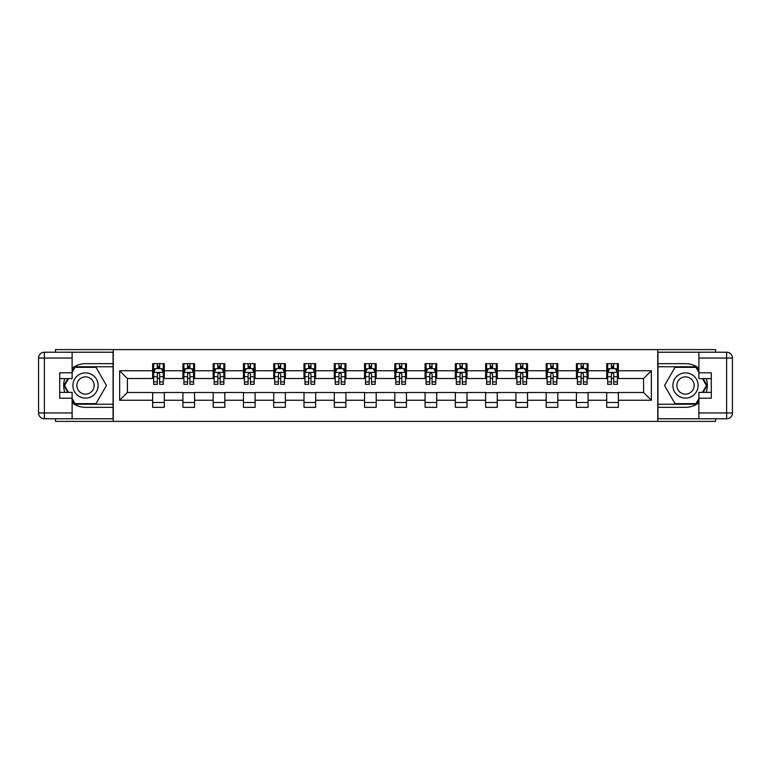 <?xml version="1.0" encoding="UTF-8"?>
<svg xmlns="http://www.w3.org/2000/svg" width="771" height="771" viewBox="0 0 771 771"><rect width="100%" height="100%" fill="white"/><g stroke="black" fill="none" stroke-linecap="round" stroke-linejoin="round"><path stroke-width="1.16" d="M55.435 418.778L55.435 421.4L715.565 421.4L715.565 418.778M715.565 352.222L715.565 349.6L657.74 349.6L657.74 421.4M657.74 349.6L55.435 349.6L55.435 352.222M113.26 421.4L113.26 349.6M618.352 370.755L618.352 363.671L606.71 363.671L606.71 370.755L588.08 370.755L588.08 363.671L576.438 363.671L576.438 370.755L557.809 370.755L557.809 363.671L546.167 363.671L546.167 370.755L527.537 370.755L527.537 363.671L515.895 363.671L515.895 370.755L497.266 370.755L497.266 363.671L485.624 363.671L485.624 370.755L466.995 370.755L466.995 363.671L455.353 363.671L455.353 370.755L436.723 370.755L436.723 363.671L425.081 363.671L425.081 370.755L406.452 370.755L406.452 363.671L394.81 363.671L394.81 370.755L376.19 370.755L376.19 363.671L364.548 363.671L364.548 370.755L345.919 370.755L345.919 363.671L334.277 363.671L334.277 370.755L315.647 370.755L315.647 363.671L304.005 363.671L304.005 370.755L285.376 370.755L285.376 363.671L273.734 363.671L273.734 370.755L255.105 370.755L255.105 363.671L243.463 363.671L243.463 370.755L224.833 370.755L224.833 363.671L213.191 363.671L213.191 370.755L194.562 370.755L194.562 363.671L182.92 363.671L182.92 370.755L164.29 370.755L164.29 363.671L152.648 363.671L152.648 370.755L119.659 370.755L119.659 400.245L127.417 392.487L152.648 392.487L152.648 407.329L164.29 407.329L164.29 392.487L182.92 392.487L182.92 407.329L194.562 407.329L194.562 392.487L213.191 392.487L213.191 407.329L224.833 407.329L224.833 392.487L243.463 392.487L243.463 407.329L255.105 407.329L255.105 392.487L273.734 392.487L273.734 407.329L285.376 407.329L285.376 392.487L304.005 392.487L304.005 407.329L315.647 407.329L315.647 392.487L334.277 392.487L334.277 407.329L345.919 407.329L345.919 392.487L364.548 392.487L364.548 407.329L376.19 407.329L376.19 392.487L394.81 392.487L394.81 407.329L406.452 407.329L406.452 392.487L425.081 392.487L425.081 407.329L436.723 407.329L436.723 392.487L455.353 392.487L455.353 407.329L466.995 407.329L466.995 392.487L485.624 392.487L485.624 407.329L497.266 407.329L497.266 392.487L515.895 392.487L515.895 407.329L527.537 407.329L527.537 392.487L546.167 392.487L546.167 407.329L557.809 407.329L557.809 392.487L576.438 392.487L576.438 407.329L588.08 407.329L588.08 392.487L606.71 392.487L606.71 407.329L618.352 407.329L618.352 392.487L643.583 392.487L643.583 378.513L618.352 378.513L618.352 370.755L651.341 370.755L651.341 400.245L618.352 400.245M606.71 400.245L588.08 400.245M576.438 400.245L557.809 400.245M546.167 400.245L527.537 400.245M515.895 400.245L497.266 400.245M485.624 400.245L466.995 400.245M455.353 400.245L436.723 400.245M425.081 400.245L406.452 400.245M394.81 400.245L376.19 400.245M364.548 400.245L345.919 400.245M334.277 400.245L315.647 400.245M304.005 400.245L285.376 400.245M273.734 400.245L255.105 400.245M243.463 400.245L224.833 400.245M213.191 400.245L194.562 400.245M182.92 400.245L164.29 400.245M152.648 400.245L119.659 400.245M606.71 370.755L606.71 378.513L588.08 378.513L588.08 370.755M576.438 370.755L576.438 378.513L557.809 378.513L557.809 370.755M546.167 370.755L546.167 378.513L527.537 378.513L527.537 370.755M515.895 370.755L515.895 378.513L497.266 378.513L497.266 370.755M485.624 370.755L485.624 378.513L466.995 378.513L466.995 370.755M455.353 370.755L455.353 378.513L436.723 378.513L436.723 370.755M425.081 370.755L425.081 378.513L406.452 378.513L406.452 370.755M394.81 370.755L394.81 378.513L376.19 378.513L376.19 370.755M364.548 370.755L364.548 378.513L345.919 378.513L345.919 370.755M334.277 370.755L334.277 378.513L315.647 378.513L315.647 370.755M304.005 370.755L304.005 378.513L285.376 378.513L285.376 370.755M273.734 370.755L273.734 378.513L255.105 378.513L255.105 370.755M243.463 370.755L243.463 378.513L224.833 378.513L224.833 370.755M213.191 370.755L213.191 378.513L194.562 378.513L194.562 370.755M182.92 370.755L182.92 378.513L164.29 378.513L164.29 370.755M152.648 370.755L152.648 378.513L127.417 378.513L119.659 370.755M127.417 378.513L127.417 392.487M651.341 400.245L643.583 392.487M643.583 378.513L651.341 370.755M152.648 368.519L153.622 368.519M157.303 368.519L159.636 368.519M163.317 368.519L164.29 368.519M152.648 378.32L153.622 378.32M157.303 378.32L159.636 378.32M163.317 378.32L164.29 378.32M152.648 392.68L164.29 392.68M152.648 402.481L164.29 402.481M182.92 392.68L194.562 392.68M182.92 402.481L194.562 402.481M182.92 368.519L183.893 368.519M187.575 368.519L189.907 368.519M193.588 368.519L194.562 368.519M182.92 378.32L183.893 378.32M187.575 378.32L189.907 378.32M193.588 378.32L194.562 378.32M213.191 392.68L224.833 392.68M213.191 402.481L224.833 402.481M213.191 368.519L214.155 368.519M217.846 368.519L220.178 368.519M223.86 368.519L224.833 368.519M213.191 378.32L214.155 378.32M217.846 378.32L220.178 378.32M223.86 378.32L224.833 378.32M243.463 392.68L255.105 392.68M243.463 402.481L255.105 402.481M243.463 368.519L244.426 368.519M248.117 368.519L250.45 368.519M254.131 368.519L255.105 368.519M243.463 378.32L244.426 378.32M248.117 378.32L250.45 378.32M254.131 378.32L255.105 378.32M273.734 392.68L285.376 392.68M273.734 402.481L285.376 402.481M273.734 368.519L274.698 368.519M278.389 368.519L280.721 368.519M284.403 368.519L285.376 368.519M273.734 378.32L274.698 378.32M278.389 378.32L280.721 378.32M284.403 378.32L285.376 378.32M304.005 392.68L315.647 392.68M304.005 402.481L315.647 402.481M304.005 368.519L304.969 368.519M308.66 368.519L310.983 368.519M314.674 368.519L315.647 368.519M304.005 378.32L304.969 378.32M308.66 378.32L310.983 378.32M314.674 378.32L315.647 378.32M334.277 392.68L345.919 392.68M334.277 402.481L345.919 402.481M334.277 368.519L335.24 368.519M338.932 368.519L341.254 368.519M344.945 368.519L345.919 368.519M334.277 378.32L335.24 378.32M338.932 378.32L341.254 378.32M344.945 378.32L345.919 378.32M364.548 392.68L376.19 392.68M364.548 402.481L376.19 402.481M364.548 368.519L365.512 368.519M369.203 368.519L371.526 368.519M375.217 368.519L376.19 368.519M364.548 378.32L365.512 378.32M369.203 378.32L371.526 378.32M375.217 378.32L376.19 378.32M394.81 392.68L406.452 392.68M394.81 402.481L406.452 402.481M394.81 368.519L395.783 368.519M399.474 368.519L401.797 368.519M405.488 368.519L406.452 368.519M394.81 378.32L395.783 378.32M399.474 378.32L401.797 378.32M405.488 378.32L406.452 378.32M425.081 392.68L436.723 392.68M425.081 402.481L436.723 402.481M425.081 368.519L426.055 368.519M429.746 368.519L432.068 368.519M435.76 368.519L436.723 368.519M425.081 378.32L426.055 378.32M429.746 378.32L432.068 378.32M435.76 378.32L436.723 378.32M455.353 392.68L466.995 392.68M455.353 402.481L466.995 402.481M455.353 368.519L456.326 368.519M460.017 368.519L462.34 368.519M466.031 368.519L466.995 368.519M455.353 378.32L456.326 378.32M460.017 378.32L462.34 378.32M466.031 378.32L466.995 378.32M485.624 392.68L497.266 392.68M485.624 402.481L497.266 402.481M485.624 368.519L486.597 368.519M490.279 368.519L492.611 368.519M496.302 368.519L497.266 368.519M485.624 378.32L486.597 378.32M490.279 378.32L492.611 378.32M496.302 378.32L497.266 378.32M515.895 392.68L527.537 392.68M515.895 402.481L527.537 402.481M515.895 368.519L516.869 368.519M520.55 368.519L522.883 368.519M526.574 368.519L527.537 368.519M515.895 378.32L516.869 378.32M520.55 378.32L522.883 378.32M526.574 378.32L527.537 378.32M546.167 392.68L557.809 392.68M546.167 402.481L557.809 402.481M546.167 368.519L547.14 368.519M550.822 368.519L553.154 368.519M556.845 368.519L557.809 368.519M546.167 378.32L547.14 378.32M550.822 378.32L553.154 378.32M556.845 378.32L557.809 378.32M576.438 392.68L588.08 392.68M576.438 402.481L588.08 402.481M576.438 368.519L577.412 368.519M581.093 368.519L583.425 368.519M587.107 368.519L588.08 368.519M576.438 378.32L577.412 378.32M581.093 378.32L583.425 378.32M587.107 378.32L588.08 378.32M606.71 392.68L618.352 392.68M606.71 402.481L618.352 402.481M606.71 368.519L607.683 368.519M611.364 368.519L613.697 368.519M617.378 368.519L618.352 368.519M606.71 378.32L607.683 378.32M611.364 378.32L613.697 378.32M617.378 378.32L618.352 378.32M159.636 366.196L157.303 366.196M163.317 381.905L159.636 381.905L159.636 384.334L163.317 384.334L163.317 372.499L161.38 368.615L155.559 368.615L153.622 372.499L153.622 384.334L157.303 384.334L157.303 381.905L153.622 381.905M153.622 372.499L153.622 363.671M163.317 372.499L163.317 363.671M157.303 368.615L157.303 363.671M159.636 363.671L159.636 368.615M159.636 381.905L159.636 373.954L158.344 372.798L157.313 373.79L157.303 381.905M91.816 374.581A12.615 12.615 0 0 0 74.585 379.197A12.615 12.615 0 0 0 79.201 396.419A12.615 12.615 0 0 0 96.433 391.803A12.615 12.615 0 0 0 91.816 374.581M89.822 378.021A8.635 8.635 0 0 0 78.035 381.182A8.635 8.635 0 0 0 81.186 392.979A8.635 8.635 0 0 0 92.983 389.818A8.635 8.635 0 0 0 89.822 378.021M72.117 372.403L75.038 367.353L95.98 367.353L106.456 385.5L95.98 403.647L75.038 403.647L72.117 398.597M68.532 392.391L64.562 385.5L68.532 378.609M691.799 374.581A12.615 12.615 0 0 0 674.567 379.197A12.615 12.615 0 0 0 679.184 396.419A12.615 12.615 0 0 0 696.415 391.803A12.615 12.615 0 0 0 691.799 374.581M689.814 378.021A8.635 8.635 0 0 0 678.017 381.182A8.635 8.635 0 0 0 681.178 392.979A8.635 8.635 0 0 0 692.965 389.818A8.635 8.635 0 0 0 689.814 378.021M698.883 398.597L695.962 403.647L675.02 403.647L664.544 385.5L675.02 367.353L695.962 367.353L698.883 372.403M702.468 378.609L706.438 385.5L702.468 392.391M72.117 402.741A21.829 21.829 0 0 0 85.504 407.329L113.067 407.329L113.067 418.778L44.371 418.778A5.821 5.821 0 0 1 38.55 412.957L38.55 358.043A5.821 5.821 0 0 1 44.371 352.222L72.117 352.222L72.117 378.609L59.704 378.609M72.117 352.222L113.067 352.222L113.067 363.671L85.504 363.671A21.829 21.829 0 0 0 72.117 368.259M64.793 378.609A21.829 21.829 0 0 0 64.793 392.391M113.067 407.329L113.067 363.671M59.704 392.391L72.117 392.391L72.117 418.778M72.117 372.788L59.704 372.788L59.704 398.212L72.117 398.212M113.067 366.774L74.7 366.774L72.117 371.236M72.117 399.764L74.7 404.226L113.067 404.226M67.867 378.609L63.887 385.5L67.867 392.391M698.883 368.259A21.829 21.829 0 0 0 685.496 363.671L657.933 363.671L657.933 352.222L726.629 352.222A5.821 5.821 0 0 1 732.45 358.043L732.45 412.957A5.821 5.821 0 0 1 726.629 418.778L698.883 418.778L698.883 392.391L711.296 392.391M698.883 418.778L657.933 418.778L657.933 407.329L685.496 407.329A21.829 21.829 0 0 0 698.883 402.741M706.207 392.391A21.829 21.829 0 0 0 706.207 378.609M657.933 363.671L657.933 407.329M711.296 378.609L698.883 378.609L698.883 352.222M698.883 398.212L711.296 398.212L711.296 372.788L698.883 372.788M657.933 404.226L696.3 404.226L698.883 399.764M698.883 371.236L696.3 366.774L657.933 366.774M703.133 392.391L707.113 385.5L703.133 378.609M189.907 366.196L187.575 366.196M193.588 381.905L189.907 381.905L189.907 384.334L193.588 384.334L193.588 372.499L191.651 368.615L185.83 368.615L183.893 372.499L183.893 384.334L187.575 384.334L187.575 381.905L183.893 381.905M183.893 372.499L183.893 363.671M193.588 372.499L193.588 363.671M187.575 368.615L187.575 363.671M189.907 363.671L189.907 368.615M189.907 381.905L189.907 373.954L188.616 372.798L187.584 373.79L187.575 381.905M220.178 366.196L217.846 366.196M223.86 381.905L220.178 381.905L220.178 384.334L223.86 384.334L223.86 372.499L221.923 368.615L216.102 368.615L214.155 372.499L214.155 384.334L217.846 384.334L217.846 381.905L214.155 381.905M214.155 372.499L214.155 363.671M223.86 372.499L223.86 363.671M217.846 368.615L217.846 363.671M220.178 363.671L220.178 368.615M220.178 381.905L220.178 373.954L218.887 372.798L217.856 373.79L217.846 381.905M250.45 366.196L248.117 366.196M254.131 381.905L250.45 381.905L250.45 384.334L254.131 384.334L254.131 372.499L252.194 368.615L246.373 368.615L244.426 372.499L244.426 384.334L248.117 384.334L248.117 381.905L244.426 381.905M244.426 372.499L244.426 363.671M254.131 372.499L254.131 363.671M248.117 368.615L248.117 363.671M250.45 363.671L250.45 368.615M250.45 381.905L250.45 373.954L249.158 372.798L248.127 373.79L248.117 381.905M280.721 366.196L278.389 366.196M284.403 381.905L280.721 381.905L280.721 384.334L284.403 384.334L284.403 372.499L282.465 368.615L276.644 368.615L274.698 372.499L274.698 384.334L278.389 384.334L278.389 381.905L274.698 381.905M274.698 372.499L274.698 363.671M284.403 372.499L284.403 363.671M278.389 368.615L278.389 363.671M280.721 363.671L280.721 368.615M280.721 381.905L280.721 373.954L279.43 372.798L278.398 373.79L278.389 381.905M310.983 366.196L308.66 366.196M314.674 381.905L310.983 381.905L310.983 384.334L314.674 384.334L314.674 372.499L312.737 368.615L306.916 368.615L304.969 372.499L304.969 384.334L308.66 384.334L308.66 381.905L304.969 381.905M304.969 372.499L304.969 363.671M314.674 372.499L314.674 363.671M308.66 368.615L308.66 363.671M310.983 363.671L310.983 368.615M310.983 381.905L310.983 373.954L309.701 372.798L308.67 373.79L308.66 381.905M341.254 366.196L338.932 366.196M344.945 381.905L341.254 381.905L341.254 384.334L344.945 384.334L344.945 372.499L343.008 368.615L337.187 368.615L335.24 372.499L335.24 384.334L338.932 384.334L338.932 381.905L335.24 381.905M335.24 372.499L335.24 363.671M344.945 372.499L344.945 363.671M338.932 368.615L338.932 363.671M341.254 363.671L341.254 368.615M341.254 381.905L341.254 373.954L339.972 372.798L338.941 373.79L338.932 381.905M371.526 366.196L369.203 366.196M375.217 381.905L371.526 381.905L371.526 384.334L375.217 384.334L375.217 372.499L373.28 368.615L367.459 368.615L365.512 372.499L365.512 384.334L369.203 384.334L369.203 381.905L365.512 381.905M365.512 372.499L365.512 363.671M375.217 372.499L375.217 363.671M369.203 368.615L369.203 363.671M371.526 363.671L371.526 368.615M371.526 381.905L371.526 373.954L370.244 372.798L369.213 373.79L369.203 381.905M401.797 366.196L399.474 366.196M405.488 381.905L401.797 381.905L401.797 384.334L405.488 384.334L405.488 372.499L403.541 368.615L397.72 368.615L395.783 372.499L395.783 384.334L399.474 384.334L399.474 381.905L395.783 381.905M395.783 372.499L395.783 363.671M405.488 372.499L405.488 363.671M399.474 368.615L399.474 363.671M401.797 363.671L401.797 368.615M401.797 381.905L401.797 373.954L400.515 372.798L399.484 373.79L399.474 381.905M432.068 366.196L429.746 366.196M435.76 381.905L432.068 381.905L432.068 384.334L435.76 384.334L435.76 372.499L433.813 368.615L427.992 368.615L426.055 372.499L426.055 384.334L429.746 384.334L429.746 381.905L426.055 381.905M426.055 372.499L426.055 363.671M435.76 372.499L435.76 363.671M429.746 368.615L429.746 363.671M432.068 363.671L432.068 368.615M432.068 381.905L432.068 373.954L430.787 372.798L429.755 373.79L429.746 381.905M462.34 366.196L460.017 366.196M466.031 381.905L462.34 381.905L462.34 384.334L466.031 384.334L466.031 372.499L464.084 368.615L458.263 368.615L456.326 372.499L456.326 384.334L460.017 384.334L460.017 381.905L456.326 381.905M456.326 372.499L456.326 363.671M466.031 372.499L466.031 363.671M460.017 368.615L460.017 363.671M462.34 363.671L462.34 368.615M462.34 381.905L462.34 373.954L461.058 372.798L460.027 373.79L460.017 381.905M492.611 366.196L490.279 366.196M496.302 381.905L492.611 381.905L492.611 384.334L496.302 384.334L496.302 372.499L494.356 368.615L488.535 368.615L486.597 372.499L486.597 384.334L490.279 384.334L490.279 381.905L486.597 381.905M486.597 372.499L486.597 363.671M496.302 372.499L496.302 363.671M490.279 368.615L490.279 363.671M492.611 363.671L492.611 368.615M492.611 381.905L492.611 373.954L491.329 372.798L490.279 373.954L490.279 381.905M522.883 366.196L520.55 366.196M526.574 381.905L522.883 381.905L522.883 384.334L526.574 384.334L526.574 372.499L524.627 368.615L518.806 368.615L516.869 372.499L516.869 384.334L520.55 384.334L520.55 381.905L516.869 381.905M516.869 372.499L516.869 363.671M526.574 372.499L526.574 363.671M520.55 368.615L520.55 363.671M522.883 363.671L522.883 368.615M522.883 381.905L522.883 373.954L521.601 372.798L520.55 373.954L520.55 381.905M553.154 366.196L550.822 366.196M556.845 381.905L553.154 381.905L553.154 384.334L556.845 384.334L556.845 372.499L554.898 368.615L549.077 368.615L547.14 372.499L547.14 384.334L550.822 384.334L550.822 381.905L547.14 381.905M547.14 372.499L547.14 363.671M556.845 372.499L556.845 363.671M550.822 368.615L550.822 363.671M553.154 363.671L553.154 368.615M553.154 381.905L553.154 373.954L551.863 372.798L550.822 373.954L550.822 381.905M583.425 366.196L581.093 366.196M587.107 381.905L583.425 381.905L583.425 384.334L587.107 384.334L587.107 372.499L585.17 368.615L579.349 368.615L577.412 372.499L577.412 384.334L581.093 384.334L581.093 381.905L577.412 381.905M577.412 372.499L577.412 363.671M587.107 372.499L587.107 363.671M581.093 368.615L581.093 363.671M583.425 363.671L583.425 368.615M583.425 381.905L583.425 373.954L582.134 372.798L581.103 373.79L581.093 381.905M613.697 366.196L611.364 366.196M617.378 381.905L613.697 381.905L613.697 384.334L617.378 384.334L617.378 372.499L615.441 368.615L609.62 368.615L607.683 372.499L607.683 384.334L611.364 384.334L611.364 381.905L607.683 381.905M607.683 372.499L607.683 363.671M617.378 372.499L617.378 363.671M611.364 368.615L611.364 363.671M613.697 363.671L613.697 368.615M613.697 381.905L613.697 373.954L612.405 372.798L611.374 373.79L611.364 381.905M163.269 372.403L153.67 372.403M153.622 368.846L155.443 368.846M161.496 368.846L163.317 368.846M157.303 376.701L153.622 376.701M163.317 376.701L159.636 376.701M159.636 367.43L157.303 367.43M72.117 358.043L44.371 358.043L44.371 412.957L72.117 412.957M38.55 358.043L44.371 358.043L44.371 352.222M44.371 418.778L44.371 412.957L38.55 412.957M698.883 412.957L726.629 412.957L726.629 358.043L698.883 358.043M732.45 412.957L726.629 412.957L726.629 418.778M726.629 352.222L726.629 358.043L732.45 358.043M193.54 372.403L183.941 372.403M183.893 368.846L185.715 368.846M191.767 368.846L193.588 368.846M187.575 376.701L183.893 376.701M193.588 376.701L189.907 376.701M189.907 367.43L187.575 367.43M223.812 372.403L214.213 372.403M214.155 368.846L215.986 368.846M222.038 368.846L223.86 368.846M217.846 376.701L214.155 376.701M223.86 376.701L220.178 376.701M220.178 367.43L217.846 367.43M254.083 372.403L244.474 372.403M244.426 368.846L246.257 368.846M252.31 368.846L254.131 368.846M248.117 376.701L244.426 376.701M254.131 376.701L250.45 376.701M250.45 367.43L248.117 367.43M284.354 372.403L274.746 372.403M274.698 368.846L276.529 368.846M282.581 368.846L284.403 368.846M278.389 376.701L274.698 376.701M284.403 376.701L280.721 376.701M280.721 367.43L278.389 367.43M314.626 372.403L305.017 372.403M304.969 368.846L306.8 368.846M312.853 368.846L314.674 368.846M308.66 376.701L304.969 376.701M314.674 376.701L310.983 376.701M310.983 367.43L308.66 367.43M344.897 372.403L335.289 372.403M335.24 368.846L337.062 368.846M343.124 368.846L344.945 368.846M338.932 376.701L335.24 376.701M344.945 376.701L341.254 376.701M341.254 367.43L338.932 367.43M375.169 372.403L365.56 372.403M365.512 368.846L367.333 368.846M373.395 368.846L375.217 368.846M369.203 376.701L365.512 376.701M375.217 376.701L371.526 376.701M371.526 367.43L369.203 367.43M405.44 372.403L395.831 372.403M395.783 368.846L397.605 368.846M403.667 368.846L405.488 368.846M399.474 376.701L395.783 376.701M405.488 376.701L401.797 376.701M401.797 367.43L399.474 367.43M435.711 372.403L426.103 372.403M426.055 368.846L427.876 368.846M433.938 368.846L435.76 368.846M429.746 376.701L426.055 376.701M435.76 376.701L432.068 376.701M432.068 367.43L429.746 367.43M465.983 372.403L456.374 372.403M456.326 368.846L458.147 368.846M464.2 368.846L466.031 368.846M460.017 376.701L456.326 376.701M466.031 376.701L462.34 376.701M462.34 367.43L460.017 367.43M496.254 372.403L486.646 372.403M486.597 368.846L488.419 368.846M494.471 368.846L496.302 368.846M490.279 376.701L486.597 376.701M496.302 376.701L492.611 376.701M492.611 367.43L490.279 367.43M526.526 372.403L516.917 372.403M516.869 368.846L518.69 368.846M524.743 368.846L526.574 368.846M520.55 376.701L516.869 376.701M526.574 376.701L522.883 376.701M522.883 367.43L520.55 367.43M556.787 372.403L547.188 372.403M547.14 368.846L548.962 368.846M555.014 368.846L556.845 368.846M550.822 376.701L547.14 376.701M556.845 376.701L553.154 376.701M553.154 367.43L550.822 367.43M587.059 372.403L577.46 372.403M577.412 368.846L579.233 368.846M585.285 368.846L587.107 368.846M581.093 376.701L577.412 376.701M587.107 376.701L583.425 376.701M583.425 367.43L581.093 367.43M617.33 372.403L607.731 372.403M607.683 368.846L609.504 368.846M615.557 368.846L617.378 368.846M611.364 376.701L607.683 376.701M617.378 376.701L613.697 376.701M613.697 367.43L611.364 367.43"/></g></svg>
